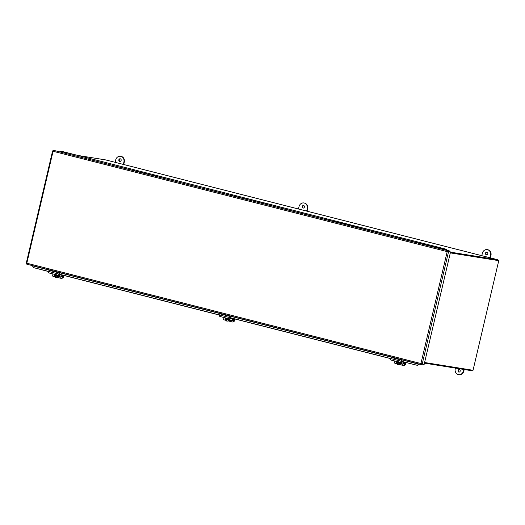 <?xml version="1.0" encoding="UTF-8"?>
<svg xmlns="http://www.w3.org/2000/svg" width="525" height="525" viewBox="0 0 525 525"><rect width="100%" height="100%" fill="white"/><g stroke="black" fill="none" stroke-linecap="round" stroke-linejoin="round"><path stroke-width="0.79" d="M497.497 260.4A1.483 0.676 -75.7 0 0 497.47 260.393L450.325 252.833L498.75 260.656L473.038 370.276L424.6 362.506M424.456 363.136L471.601 370.696A2.192 0.998 104.3 0 0 472.447 370.184M498.199 260.518A2.192 0.998 104.3 0 0 497.674 259.717A2.192 0.998 104.3 0 0 497.634 259.711L450.483 252.151M78.002 155.466L105.558 159.889A2.192 0.998 -75.7 0 1 105.597 159.895A2.192 0.998 -75.7 0 1 105.637 159.908M450.312 252.886L498.75 260.656M120.304 158.799A1.339 1.188 99.1 0 1 119.693 161.405A1.339 1.188 99.1 0 1 120.304 158.799M123.729 164.509L124.3 162.074A4.751 4.226 -80.9 0 0 121.288 156.411A4.751 4.226 -80.9 0 0 120.953 156.338L120.553 156.273A4.751 4.226 99.1 0 1 120.881 156.345A4.751 4.226 99.1 0 1 123.893 162.008L123.329 164.41M119.995 161.431A1.339 1.188 99.1 0 1 120.409 158.832M115.139 162.323L115.703 159.928A4.751 4.226 99.1 0 1 120.553 156.273M303.634 205.478A1.339 1.188 99.1 0 1 303.023 208.077A1.339 1.188 99.1 0 1 303.634 205.478M307.059 211.188L307.63 208.753A4.751 4.226 -80.9 0 0 304.618 203.083A4.751 4.226 -80.9 0 0 304.283 203.018L303.883 202.952A4.751 4.226 99.1 0 1 304.211 203.018A4.751 4.226 99.1 0 1 307.223 208.688L306.659 211.089M303.325 208.11A1.339 1.188 99.1 0 1 303.739 205.511M298.469 209.002L299.033 206.601A4.751 4.226 99.1 0 1 303.883 202.952M459.441 369.502A1.339 1.188 99.1 0 1 458.83 372.1A1.339 1.188 99.1 0 1 459.441 369.502M486.964 252.151A1.339 1.188 99.1 0 1 486.353 254.756A1.339 1.188 99.1 0 1 486.964 252.151M490.389 257.86L490.96 255.426A4.751 4.226 -80.9 0 0 487.948 249.762A4.751 4.226 -80.9 0 0 487.613 249.69L487.207 249.624A4.751 4.226 99.1 0 1 487.541 249.697A4.751 4.226 99.1 0 1 490.553 255.367L489.989 257.762M459.132 372.133A1.339 1.188 99.1 0 1 459.546 369.534M486.655 254.789A1.339 1.188 99.1 0 1 487.069 252.184M463.798 369.449L463.437 370.978A4.751 4.226 99.1 0 1 458.587 374.627L458.988 374.692A4.751 4.226 -80.9 0 0 463.837 371.044L464.198 369.515M458.587 374.627A4.751 4.226 99.1 0 1 455.241 368.891L455.431 368.104M481.799 255.675L482.363 253.28A4.751 4.226 99.1 0 1 487.207 249.624M420.938 363.549L422.192 364.127L448.573 251.626L447.195 251.619L448.127 250.779L53.504 150.308L53.071 151.272L52.73 150.846L53.071 151.272L447.195 251.619L420.938 363.549L26.814 263.202L26.795 264.187L421.365 364.645L420.938 363.549M447.648 251.619L447.195 251.619M26.814 263.202L26.342 263.34L26.814 263.202L53.071 151.272M421.391 364.652L26.795 264.187M423.524 364.337L423.373 364.973L421.417 364.658L421.26 363.602L424.148 364.435L450.535 251.941L447.51 251.665L448.127 250.779L450.083 251.094L53.504 150.308M450.535 251.941L447.969 251.475L449.925 251.777L450.083 251.094M53.117 150.944L52.73 150.846L53.123 150.905M26.342 263.34L26.736 263.438M421.647 363.989L421.26 363.602M60.04 274.463L59.351 274.792L59.272 272.928L49.035 270.322L48.661 271.471L33.226 267.54L32.478 265.637M418.904 364.022L417.198 365.302L401.303 361.259M59.227 274.162L219.706 315.02A1.201 0.545 104.3 0 0 219.896 316.47L230.134 319.075A1.201 0.545 -75.7 0 1 229.943 317.625L219.706 315.02L220.073 313.865L230.317 316.477L229.943 317.625M230.265 317.71L390.744 358.568A1.201 0.545 104.3 0 0 390.935 360.012L401.172 362.624A1.201 0.545 -75.7 0 1 400.982 361.174L390.744 358.568L391.112 357.413L401.356 360.019L400.982 361.174M419.232 364.101A0.998 0.459 -75.7 0 1 419.16 364.389L418.858 364.265M33.226 267.54L48.635 271.563M59.207 274.253L219.673 315.112M230.252 317.802L390.718 358.654M401.29 361.351L417.198 365.302M417.487 365.472L419.147 364.435M62.35 278.106A1.188 1.03 -101.3 0 0 62.915 277.285L63.217 275.277M62.285 278.158L62.606 278.092A1.188 1.03 -101.3 0 0 63.394 277.187L63.669 275.389M233.389 321.654A1.188 1.03 -101.3 0 0 233.953 320.827L234.255 318.819M233.323 321.7L233.645 321.635A1.188 1.03 -101.3 0 0 234.439 320.736L234.708 318.938M404.427 365.203A1.188 1.03 -101.3 0 0 404.992 364.376L405.293 362.368M404.362 365.249L404.683 365.183A1.188 1.03 -101.3 0 0 405.477 364.278L405.746 362.486M72.673 155.006A0.952 0.433 -75.7 0 1 73.283 154.265A0.952 0.433 -75.7 0 1 73.303 154.271L69.333 153.261A0.952 0.433 104.3 0 0 69.333 153.261A0.952 0.433 104.3 0 0 69.313 153.254A0.952 0.433 104.3 0 0 68.696 153.989A0.952 0.433 -75.7 0 1 69.313 153.254A0.952 0.433 -75.7 0 1 69.333 153.261L65.356 152.25A0.952 0.433 104.3 0 0 65.356 152.25A0.952 0.433 104.3 0 0 65.336 152.243A0.952 0.433 104.3 0 0 64.726 152.978M77.543 155.354A0.952 0.433 104.3 0 0 77.523 155.347A0.952 0.433 104.3 0 0 77.503 155.341A0.952 0.433 104.3 0 0 76.893 156.076A0.952 0.433 -75.7 0 1 77.503 155.341A0.952 0.433 -75.7 0 1 77.523 155.347L73.552 154.337A0.952 0.433 104.3 0 0 73.552 154.337A0.952 0.433 104.3 0 0 73.533 154.33A0.952 0.433 104.3 0 0 72.916 155.065M81.762 156.424A0.952 0.433 104.3 0 0 81.743 156.417A0.952 0.433 104.3 0 0 81.723 156.417A0.952 0.433 104.3 0 0 81.112 157.152M81.743 156.417L85.719 157.434A0.952 0.433 -75.7 0 1 85.719 157.434A0.952 0.433 104.3 0 0 85.083 158.163A0.952 0.433 -75.7 0 1 85.7 157.428A0.952 0.433 104.3 0 0 85.7 157.428A0.952 0.433 104.3 0 1 85.732 157.434M93.929 159.521A0.952 0.433 104.3 0 0 93.909 159.515A0.952 0.433 104.3 0 0 93.89 159.515A0.952 0.433 104.3 0 0 93.279 160.25A0.952 0.433 -75.7 0 1 93.89 159.515A0.952 0.433 -75.7 0 1 93.909 159.515L89.939 158.504A0.952 0.433 104.3 0 0 89.939 158.504A0.952 0.433 104.3 0 0 89.919 158.504A0.952 0.433 104.3 0 0 89.303 159.239M105.446 163.347A0.952 0.433 -75.7 0 1 106.063 162.612A0.952 0.433 -75.7 0 1 106.076 162.619L102.106 161.602A0.952 0.433 104.3 0 0 102.106 161.602A0.952 0.433 104.3 0 0 102.086 161.602A0.952 0.433 104.3 0 0 101.469 162.337A0.952 0.433 -75.7 0 1 102.086 161.602A0.952 0.433 -75.7 0 1 102.106 161.602L98.129 160.591A0.952 0.433 104.3 0 0 98.129 160.591A0.952 0.433 104.3 0 0 98.109 160.591A0.952 0.433 104.3 0 0 97.499 161.326M106.339 162.684A0.952 0.433 104.3 0 0 106.326 162.678A0.952 0.433 104.3 0 0 106.306 162.678A0.952 0.433 104.3 0 0 105.689 163.413M106.326 162.678L110.296 163.688A0.952 0.433 -75.7 0 1 110.296 163.688A0.952 0.433 104.3 0 0 109.666 164.423A0.952 0.433 -75.7 0 1 110.283 163.688A0.952 0.433 104.3 0 0 110.283 163.688A0.952 0.433 104.3 0 1 110.316 163.695M114.535 164.771A0.952 0.433 104.3 0 0 114.516 164.765A0.952 0.433 104.3 0 0 114.502 164.758A0.952 0.433 104.3 0 0 113.886 165.493M114.516 164.765L118.493 165.775A0.952 0.433 -75.7 0 1 118.493 165.775A0.952 0.433 104.3 0 0 117.856 166.51A0.952 0.433 -75.7 0 1 118.473 165.775A0.952 0.433 104.3 0 0 118.473 165.775A0.952 0.433 104.3 0 1 118.506 165.782M130.023 169.608A0.952 0.433 -75.7 0 1 130.64 168.873A0.952 0.433 -75.7 0 1 130.659 168.873L126.682 167.862A0.952 0.433 104.3 0 0 126.682 167.862A0.952 0.433 104.3 0 0 126.669 167.856A0.952 0.433 104.3 0 0 126.053 168.597A0.952 0.433 -75.7 0 1 126.669 167.856A0.952 0.433 -75.7 0 1 126.682 167.862L122.712 166.852A0.952 0.433 104.3 0 0 122.712 166.852A0.952 0.433 104.3 0 0 122.693 166.845A0.952 0.433 104.3 0 0 122.076 167.58M130.922 168.938A0.952 0.433 104.3 0 0 130.902 168.938A0.952 0.433 104.3 0 0 130.889 168.932A0.952 0.433 104.3 0 0 130.272 169.667M134.859 169.942A0.952 0.433 -75.7 0 1 134.879 169.949A0.952 0.433 104.3 0 0 134.859 169.942A0.952 0.433 104.3 0 0 134.243 170.677A0.952 0.433 -75.7 0 1 134.859 169.942M139.112 171.025A0.952 0.433 104.3 0 0 139.099 171.025A0.952 0.433 104.3 0 0 139.079 171.019A0.952 0.433 104.3 0 0 138.462 171.754M139.099 171.025L143.069 172.036A0.952 0.433 -75.7 0 1 143.069 172.036A0.952 0.433 104.3 0 0 142.439 172.764A0.952 0.433 -75.7 0 1 143.056 172.029A0.952 0.433 104.3 0 0 143.056 172.029A0.952 0.433 104.3 0 1 143.089 172.043M154.606 175.862A0.952 0.433 -75.7 0 1 155.223 175.127L151.266 174.123A0.952 0.433 104.3 0 0 151.266 174.123A0.952 0.433 104.3 0 0 151.246 174.116A0.952 0.433 104.3 0 0 150.629 174.851A0.952 0.433 -75.7 0 1 151.246 174.116A0.952 0.433 -75.7 0 1 151.266 174.123L147.289 173.106A0.952 0.433 104.3 0 0 147.289 173.106A0.952 0.433 104.3 0 0 147.276 173.106A0.952 0.433 104.3 0 0 146.659 173.841M162.796 177.949A0.952 0.433 -75.7 0 1 163.413 177.214A0.952 0.433 -75.7 0 1 163.433 177.22L159.456 176.21A0.952 0.433 104.3 0 0 159.456 176.21A0.952 0.433 104.3 0 0 159.442 176.203A0.952 0.433 104.3 0 0 158.826 176.938A0.952 0.433 -75.7 0 1 159.442 176.203A0.952 0.433 -75.7 0 1 159.456 176.21L155.485 175.192A0.952 0.433 104.3 0 0 155.485 175.192A0.952 0.433 104.3 0 0 155.466 175.192A0.952 0.433 104.3 0 0 154.849 175.927M163.695 177.286A0.952 0.433 104.3 0 0 163.675 177.279A0.952 0.433 104.3 0 0 163.662 177.279A0.952 0.433 104.3 0 0 163.045 178.014M163.675 177.279L167.652 178.29A0.952 0.433 -75.7 0 1 167.652 178.29A0.952 0.433 104.3 0 0 167.016 179.025A0.952 0.433 -75.7 0 1 167.632 178.29A0.952 0.433 104.3 0 0 167.632 178.29A0.952 0.433 104.3 0 1 167.672 178.297M171.892 179.373A0.952 0.433 104.3 0 0 171.872 179.366A0.952 0.433 104.3 0 0 171.852 179.366A0.952 0.433 104.3 0 0 171.235 180.101M171.872 179.366L175.842 180.377A0.952 0.433 -75.7 0 1 175.842 180.377A0.952 0.433 104.3 0 0 175.212 181.112A0.952 0.433 -75.7 0 1 175.829 180.377A0.952 0.433 104.3 0 0 175.829 180.377A0.952 0.433 104.3 0 1 175.862 180.383M187.379 184.209A0.952 0.433 -75.7 0 1 187.996 183.474A0.952 0.433 -75.7 0 1 188.016 183.474L184.039 182.464A0.952 0.433 104.3 0 0 184.039 182.464A0.952 0.433 104.3 0 0 184.019 182.464A0.952 0.433 104.3 0 0 183.409 183.199A0.952 0.433 -75.7 0 1 184.019 182.464A0.952 0.433 -75.7 0 1 184.039 182.464L180.062 181.453A0.952 0.433 104.3 0 0 180.062 181.453A0.952 0.433 104.3 0 0 180.049 181.447A0.952 0.433 104.3 0 0 179.432 182.188M188.278 183.547A0.952 0.433 104.3 0 0 188.258 183.54A0.952 0.433 104.3 0 0 188.239 183.533A0.952 0.433 104.3 0 0 187.628 184.268M192.216 184.544A0.952 0.433 -75.7 0 1 192.235 184.551A0.952 0.433 104.3 0 0 192.216 184.544A0.952 0.433 104.3 0 0 191.599 185.286A0.952 0.433 -75.7 0 1 192.216 184.544M196.468 185.633A0.952 0.433 104.3 0 0 196.455 185.627A0.952 0.433 104.3 0 0 196.435 185.62A0.952 0.433 104.3 0 0 195.818 186.355M196.455 185.627L200.425 186.637A0.952 0.433 -75.7 0 1 200.425 186.637A0.952 0.433 104.3 0 0 199.795 187.366A0.952 0.433 -75.7 0 1 200.406 186.631A0.952 0.433 104.3 0 0 200.406 186.631A0.952 0.433 104.3 0 1 200.445 186.644M211.962 190.463A0.952 0.433 -75.7 0 1 212.573 189.728A0.952 0.433 -75.7 0 1 212.592 189.735L208.622 188.724A0.952 0.433 104.3 0 0 208.622 188.724A0.952 0.433 104.3 0 0 208.602 188.718A0.952 0.433 104.3 0 0 207.985 189.453A0.952 0.433 -75.7 0 1 208.602 188.718A0.952 0.433 -75.7 0 1 208.622 188.724L204.645 187.714A0.952 0.433 104.3 0 0 204.645 187.714A0.952 0.433 104.3 0 0 204.625 187.707A0.952 0.433 104.3 0 0 204.015 188.442M220.152 192.55A0.952 0.433 -75.7 0 1 220.769 191.815A0.952 0.433 -75.7 0 1 220.789 191.822L216.812 190.811A0.952 0.433 104.3 0 0 216.812 190.811A0.952 0.433 104.3 0 0 216.792 190.805A0.952 0.433 104.3 0 0 216.182 191.54A0.952 0.433 -75.7 0 1 216.792 190.805A0.952 0.433 -75.7 0 1 216.812 190.811L212.842 189.794A0.952 0.433 104.3 0 0 212.842 189.794A0.952 0.433 104.3 0 0 212.822 189.794A0.952 0.433 104.3 0 0 212.205 190.529M221.051 191.887A0.952 0.433 104.3 0 0 221.032 191.881A0.952 0.433 104.3 0 0 221.012 191.881A0.952 0.433 104.3 0 0 220.402 192.616M221.032 191.881L225.008 192.898A0.952 0.433 -75.7 0 1 225.008 192.898A0.952 0.433 104.3 0 0 224.372 193.627A0.952 0.433 -75.7 0 1 224.989 192.892A0.952 0.433 104.3 0 0 224.989 192.892A0.952 0.433 104.3 0 1 225.022 192.898M229.241 193.974A0.952 0.433 104.3 0 0 229.228 193.968A0.952 0.433 104.3 0 0 229.208 193.968A0.952 0.433 104.3 0 0 228.592 194.703M229.228 193.968L233.198 194.978A0.952 0.433 -75.7 0 1 233.198 194.978A0.952 0.433 104.3 0 0 232.568 195.713A0.952 0.433 -75.7 0 1 233.185 194.978A0.952 0.433 104.3 0 0 233.185 194.978A0.952 0.433 104.3 0 1 233.218 194.985M244.735 198.811A0.952 0.433 -75.7 0 1 245.352 198.076A0.952 0.433 -75.7 0 1 245.365 198.076L241.395 197.065A0.952 0.433 104.3 0 0 241.395 197.065A0.952 0.433 104.3 0 0 241.375 197.065A0.952 0.433 104.3 0 0 240.758 197.8A0.952 0.433 -75.7 0 1 241.375 197.065A0.952 0.433 -75.7 0 1 241.395 197.065L237.418 196.055A0.952 0.433 104.3 0 0 237.418 196.055A0.952 0.433 104.3 0 0 237.405 196.055A0.952 0.433 104.3 0 0 236.788 196.79M245.628 198.148A0.952 0.433 104.3 0 0 245.615 198.142A0.952 0.433 104.3 0 0 245.595 198.135A0.952 0.433 104.3 0 0 244.978 198.877M245.615 198.142L249.585 199.152A0.952 0.433 -75.7 0 1 249.585 199.152A0.952 0.433 104.3 0 0 248.955 199.887A0.952 0.433 -75.7 0 1 249.572 199.152A0.952 0.433 104.3 0 0 249.572 199.152A0.952 0.433 104.3 0 1 249.605 199.159M253.824 200.235A0.952 0.433 104.3 0 0 253.805 200.228A0.952 0.433 104.3 0 0 253.792 200.222A0.952 0.433 104.3 0 0 253.175 200.957M253.805 200.228L257.782 201.239A0.952 0.433 -75.7 0 1 257.782 201.239A0.952 0.433 104.3 0 0 257.145 201.974A0.952 0.433 -75.7 0 1 257.762 201.232A0.952 0.433 104.3 0 0 257.762 201.232A0.952 0.433 104.3 0 1 257.795 201.246M269.312 205.072A0.952 0.433 -75.7 0 1 269.929 204.337A0.952 0.433 -75.7 0 1 269.948 204.337L265.972 203.326A0.952 0.433 104.3 0 0 265.972 203.326A0.952 0.433 104.3 0 0 265.958 203.319A0.952 0.433 104.3 0 0 265.342 204.054A0.952 0.433 -75.7 0 1 265.958 203.319A0.952 0.433 -75.7 0 1 265.972 203.326L262.001 202.315A0.952 0.433 104.3 0 0 262.001 202.315A0.952 0.433 104.3 0 0 261.982 202.309A0.952 0.433 104.3 0 0 261.365 203.044M270.211 204.402A0.952 0.433 104.3 0 0 270.191 204.402A0.952 0.433 104.3 0 0 270.178 204.396A0.952 0.433 104.3 0 0 269.561 205.131M274.148 205.406A0.952 0.433 -75.7 0 1 274.168 205.413A0.952 0.433 104.3 0 0 274.168 205.413A0.952 0.433 104.3 0 0 274.148 205.406A0.952 0.433 104.3 0 0 273.532 206.141A0.952 0.433 -75.7 0 1 274.148 205.406M278.401 206.489A0.952 0.433 104.3 0 0 278.388 206.489A0.952 0.433 104.3 0 0 278.368 206.482A0.952 0.433 104.3 0 0 277.751 207.218M278.388 206.489L282.358 207.5A0.952 0.433 -75.7 0 1 282.358 207.5A0.952 0.433 104.3 0 0 281.728 208.228A0.952 0.433 -75.7 0 1 282.345 207.493A0.952 0.433 104.3 0 0 282.345 207.493A0.952 0.433 104.3 0 1 282.378 207.5M286.598 208.576A0.952 0.433 104.3 0 0 286.578 208.569A0.952 0.433 104.3 0 0 286.565 208.569A0.952 0.433 104.3 0 0 285.948 209.304M290.535 209.58A0.952 0.433 -75.7 0 1 290.555 209.587A0.952 0.433 104.3 0 0 290.535 209.58A0.952 0.433 104.3 0 0 289.918 210.315A0.952 0.433 -75.7 0 1 290.535 209.58M302.092 213.412A0.952 0.433 -75.7 0 1 302.702 212.677A0.952 0.433 -75.7 0 1 302.722 212.684L298.745 211.667A0.952 0.433 104.3 0 0 298.745 211.667A0.952 0.433 104.3 0 0 298.732 211.667A0.952 0.433 104.3 0 0 298.115 212.402A0.952 0.433 -75.7 0 1 298.732 211.667A0.952 0.433 -75.7 0 1 298.745 211.667L294.774 210.656A0.952 0.433 104.3 0 0 294.774 210.656A0.952 0.433 104.3 0 0 294.755 210.656A0.952 0.433 104.3 0 0 294.138 211.391M302.984 212.75A0.952 0.433 104.3 0 0 302.964 212.743A0.952 0.433 104.3 0 0 302.951 212.743A0.952 0.433 104.3 0 0 302.334 213.478M302.964 212.743L306.941 213.754A0.952 0.433 -75.7 0 1 306.941 213.754A0.952 0.433 104.3 0 0 306.311 214.489A0.952 0.433 -75.7 0 1 306.922 213.754A0.952 0.433 104.3 0 0 306.922 213.754A0.952 0.433 104.3 0 1 306.961 213.76M311.181 214.837A0.952 0.433 104.3 0 0 311.161 214.83A0.952 0.433 104.3 0 0 311.141 214.823A0.952 0.433 104.3 0 0 310.531 215.565M311.161 214.83L315.138 215.841A0.952 0.433 -75.7 0 1 315.138 215.841A0.952 0.433 104.3 0 0 314.501 216.576A0.952 0.433 -75.7 0 1 315.118 215.841A0.952 0.433 104.3 0 0 315.118 215.841A0.952 0.433 104.3 0 1 315.151 215.847M326.668 219.673A0.952 0.433 -75.7 0 1 327.285 218.938A0.952 0.433 -75.7 0 1 327.305 218.938L323.328 217.927A0.952 0.433 104.3 0 0 323.328 217.927A0.952 0.433 104.3 0 0 323.308 217.927A0.952 0.433 104.3 0 0 322.698 218.662A0.952 0.433 -75.7 0 1 323.308 217.927A0.952 0.433 -75.7 0 1 323.328 217.927L319.358 216.917A0.952 0.433 104.3 0 0 319.358 216.917A0.952 0.433 104.3 0 0 319.338 216.91A0.952 0.433 104.3 0 0 318.721 217.645M327.567 219.01A0.952 0.433 104.3 0 0 327.548 219.004A0.952 0.433 104.3 0 0 327.528 218.997A0.952 0.433 104.3 0 0 326.918 219.732M331.505 220.008A0.952 0.433 -75.7 0 1 331.524 220.014A0.952 0.433 104.3 0 0 331.524 220.014A0.952 0.433 104.3 0 0 331.505 220.008A0.952 0.433 104.3 0 0 330.888 220.749A0.952 0.433 -75.7 0 1 331.505 220.008M335.757 221.091A0.952 0.433 104.3 0 0 335.744 221.091A0.952 0.433 104.3 0 0 335.724 221.084A0.952 0.433 104.3 0 0 335.108 221.819M335.744 221.091L339.714 222.101A0.952 0.433 -75.7 0 1 339.714 222.101A0.952 0.433 104.3 0 0 339.084 222.83A0.952 0.433 -75.7 0 1 339.695 222.095A0.952 0.433 104.3 0 0 339.695 222.095A0.952 0.433 104.3 0 1 339.734 222.108M347.924 224.195A0.952 0.433 104.3 0 0 347.911 224.188A0.952 0.433 104.3 0 0 347.891 224.182A0.952 0.433 104.3 0 0 347.274 224.917A0.952 0.433 -75.7 0 1 347.891 224.182A0.952 0.433 -75.7 0 1 347.911 224.188L343.934 223.177A0.952 0.433 104.3 0 0 343.934 223.177A0.952 0.433 104.3 0 0 343.914 223.171A0.952 0.433 104.3 0 0 343.304 223.906M359.441 228.014A0.952 0.433 -75.7 0 1 360.058 227.279A0.952 0.433 -75.7 0 1 360.078 227.286L356.101 226.275A0.952 0.433 104.3 0 0 356.101 226.275A0.952 0.433 104.3 0 0 356.088 226.268A0.952 0.433 104.3 0 0 355.471 227.003A0.952 0.433 -75.7 0 1 356.088 226.268A0.952 0.433 -75.7 0 1 356.101 226.275L352.131 225.258A0.952 0.433 104.3 0 0 352.131 225.258A0.952 0.433 104.3 0 0 352.111 225.258A0.952 0.433 104.3 0 0 351.494 225.993M360.34 227.351A0.952 0.433 104.3 0 0 360.321 227.345A0.952 0.433 104.3 0 0 360.301 227.345A0.952 0.433 104.3 0 0 359.691 228.08M360.321 227.345L364.298 228.355A0.952 0.433 -75.7 0 1 364.298 228.355A0.952 0.433 104.3 0 0 363.661 229.09A0.952 0.433 -75.7 0 1 364.278 228.355A0.952 0.433 104.3 0 0 364.278 228.355A0.952 0.433 104.3 0 1 364.311 228.362M372.507 230.449A0.952 0.433 104.3 0 0 372.488 230.442A0.952 0.433 104.3 0 0 371.858 231.177A0.952 0.433 -75.7 0 1 372.474 230.442A0.952 0.433 -75.7 0 1 372.488 230.442L368.517 229.432A0.952 0.433 104.3 0 0 368.517 229.432A0.952 0.433 104.3 0 0 368.498 229.432A0.952 0.433 104.3 0 0 367.881 230.167M384.024 234.275A0.952 0.433 -75.7 0 1 384.641 233.54A0.952 0.433 -75.7 0 1 384.654 233.54L380.684 232.529A0.952 0.433 104.3 0 0 380.684 232.529A0.952 0.433 104.3 0 0 380.664 232.529A0.952 0.433 104.3 0 0 380.048 233.264A0.952 0.433 -75.7 0 1 380.664 232.529A0.952 0.433 -75.7 0 1 380.684 232.529L376.707 231.518A0.952 0.433 104.3 0 0 376.707 231.518A0.952 0.433 104.3 0 0 376.694 231.518A0.952 0.433 104.3 0 0 376.077 232.253M384.917 233.612A0.952 0.433 104.3 0 0 384.904 233.605A0.952 0.433 104.3 0 0 384.884 233.599A0.952 0.433 104.3 0 0 384.267 234.334M384.904 233.605L388.874 234.616A0.952 0.433 -75.7 0 1 388.874 234.616A0.952 0.433 104.3 0 0 388.244 235.351A0.952 0.433 -75.7 0 1 388.861 234.616A0.952 0.433 104.3 0 0 388.861 234.616A0.952 0.433 104.3 0 1 388.894 234.623M393.113 235.699A0.952 0.433 104.3 0 0 393.094 235.692A0.952 0.433 104.3 0 0 393.081 235.686A0.952 0.433 104.3 0 0 392.464 236.421M393.094 235.692L397.071 236.703A0.952 0.433 -75.7 0 1 397.071 236.703A0.952 0.433 104.3 0 0 396.434 237.438A0.952 0.433 -75.7 0 1 397.051 236.696A0.952 0.433 104.3 0 0 397.051 236.696A0.952 0.433 104.3 0 1 397.084 236.709M405.28 238.796A0.952 0.433 104.3 0 0 405.261 238.79A0.952 0.433 104.3 0 0 405.248 238.783A0.952 0.433 104.3 0 0 404.631 239.518A0.952 0.433 -75.7 0 1 405.248 238.783A0.952 0.433 -75.7 0 1 405.261 238.79L401.29 237.779A0.952 0.433 104.3 0 0 401.29 237.779A0.952 0.433 104.3 0 0 401.271 237.773A0.952 0.433 104.3 0 0 400.654 238.507M409.5 239.866A0.952 0.433 104.3 0 0 409.48 239.866A0.952 0.433 104.3 0 0 409.467 239.859A0.952 0.433 104.3 0 0 408.85 240.594M413.438 240.87A0.952 0.433 -75.7 0 1 413.457 240.877A0.952 0.433 104.3 0 0 413.457 240.877A0.952 0.433 104.3 0 0 413.438 240.87A0.952 0.433 104.3 0 0 412.821 241.605A0.952 0.433 -75.7 0 1 413.438 240.87M417.697 241.953A0.952 0.433 104.3 0 0 417.677 241.946A0.952 0.433 104.3 0 0 417.657 241.946A0.952 0.433 104.3 0 0 417.04 242.681M421.634 242.957A0.952 0.433 -75.7 0 1 421.647 242.963A0.952 0.433 104.3 0 0 421.634 242.957A0.952 0.433 104.3 0 0 421.017 243.692A0.952 0.433 -75.7 0 1 421.634 242.957M429.863 245.05A0.952 0.433 104.3 0 0 429.844 245.05A0.952 0.433 104.3 0 0 429.824 245.044A0.952 0.433 104.3 0 0 429.214 245.779A0.952 0.433 -75.7 0 1 429.824 245.044A0.952 0.433 -75.7 0 1 429.844 245.05L425.867 244.033A0.952 0.433 104.3 0 0 425.867 244.033A0.952 0.433 104.3 0 0 425.854 244.033A0.952 0.433 104.3 0 0 425.237 244.768M441.381 248.876A0.952 0.433 -75.7 0 1 441.991 248.141A0.952 0.433 -75.7 0 1 442.011 248.148L438.04 247.131A0.952 0.433 104.3 0 0 438.04 247.131A0.952 0.433 104.3 0 0 438.021 247.131A0.952 0.433 104.3 0 0 437.404 247.866A0.952 0.433 -75.7 0 1 438.021 247.131A0.952 0.433 -75.7 0 1 438.04 247.131L434.063 246.12A0.952 0.433 104.3 0 0 434.063 246.12A0.952 0.433 104.3 0 0 434.044 246.12A0.952 0.433 104.3 0 0 433.433 246.855M442.273 248.213A0.952 0.433 104.3 0 0 442.26 248.207A0.952 0.433 104.3 0 0 442.24 248.207A0.952 0.433 104.3 0 0 441.623 248.942M445.6 249.952A0.952 0.433 -75.7 0 1 446.211 249.218A0.952 0.433 -75.7 0 1 446.23 249.218A0.952 0.433 -75.7 0 1 446.434 250.162M445.777 249.998L446.132 249.605L446.257 250.117M433.184 246.789A0.952 0.433 -75.7 0 1 433.801 246.054A0.952 0.433 -75.7 0 1 433.821 246.061A0.952 0.433 -75.7 0 1 433.932 246.133M424.994 244.702A0.952 0.433 -75.7 0 1 425.604 243.968A0.952 0.433 -75.7 0 1 425.624 243.974A0.952 0.433 -75.7 0 1 425.736 244.046M416.798 242.616A0.952 0.433 -75.7 0 1 417.414 241.881A0.952 0.433 -75.7 0 1 417.428 241.887A0.952 0.433 -75.7 0 1 417.546 241.959M408.601 240.535A0.952 0.433 -75.7 0 1 409.218 239.794A0.952 0.433 -75.7 0 1 409.238 239.8A0.952 0.433 -75.7 0 1 409.349 239.873M400.411 238.448A0.952 0.433 -75.7 0 1 401.028 237.713A0.952 0.433 -75.7 0 1 401.041 237.713A0.952 0.433 -75.7 0 1 401.159 237.786M392.214 236.362A0.952 0.433 -75.7 0 1 392.831 235.627A0.952 0.433 -75.7 0 1 392.851 235.627A0.952 0.433 -75.7 0 1 392.962 235.699M375.828 232.188A0.952 0.433 -75.7 0 1 376.445 231.453A0.952 0.433 -75.7 0 1 376.464 231.459A0.952 0.433 -75.7 0 1 376.576 231.525M367.638 230.101A0.952 0.433 -75.7 0 1 368.255 229.366A0.952 0.433 -75.7 0 1 368.268 229.373A0.952 0.433 -75.7 0 1 368.379 229.445M351.251 225.927A0.952 0.433 -75.7 0 1 351.868 225.192A0.952 0.433 -75.7 0 1 351.881 225.199A0.952 0.433 -75.7 0 1 351.993 225.271M343.055 223.847A0.952 0.433 -75.7 0 1 343.672 223.105A0.952 0.433 -75.7 0 1 343.691 223.112A0.952 0.433 -75.7 0 1 343.803 223.184M334.865 221.76A0.952 0.433 -75.7 0 1 335.475 221.025A0.952 0.433 -75.7 0 1 335.495 221.025A0.952 0.433 -75.7 0 1 335.606 221.097M318.478 217.586A0.952 0.433 -75.7 0 1 319.088 216.851A0.952 0.433 -75.7 0 1 319.108 216.851A0.952 0.433 -75.7 0 1 319.22 216.923M310.282 215.499A0.952 0.433 -75.7 0 1 310.898 214.764A0.952 0.433 -75.7 0 1 310.918 214.764A0.952 0.433 -75.7 0 1 311.03 214.837M293.895 211.326A0.952 0.433 -75.7 0 1 294.512 210.591A0.952 0.433 -75.7 0 1 294.525 210.597A0.952 0.433 -75.7 0 1 294.643 210.669M285.698 209.239A0.952 0.433 -75.7 0 1 286.315 208.504A0.952 0.433 -75.7 0 1 286.335 208.51A0.952 0.433 -75.7 0 1 286.447 208.582M277.508 207.158A0.952 0.433 -75.7 0 1 278.125 206.417A0.952 0.433 -75.7 0 1 278.138 206.423A0.952 0.433 -75.7 0 1 278.257 206.496M261.122 202.985A0.952 0.433 -75.7 0 1 261.739 202.25A0.952 0.433 -75.7 0 1 261.752 202.25A0.952 0.433 -75.7 0 1 261.87 202.322M252.925 200.898A0.952 0.433 -75.7 0 1 253.542 200.163A0.952 0.433 -75.7 0 1 253.562 200.163A0.952 0.433 -75.7 0 1 253.673 200.235M236.539 196.724A0.952 0.433 -75.7 0 1 237.156 195.989A0.952 0.433 -75.7 0 1 237.175 195.996A0.952 0.433 -75.7 0 1 237.287 196.061M228.349 194.637A0.952 0.433 -75.7 0 1 228.966 193.902A0.952 0.433 -75.7 0 1 228.979 193.909A0.952 0.433 -75.7 0 1 229.09 193.981M203.766 188.383A0.952 0.433 -75.7 0 1 204.382 187.648A0.952 0.433 -75.7 0 1 204.402 187.648A0.952 0.433 -75.7 0 1 204.514 187.72M195.576 186.296A0.952 0.433 -75.7 0 1 196.186 185.561A0.952 0.433 -75.7 0 1 196.206 185.561A0.952 0.433 -75.7 0 1 196.317 185.633M179.189 182.123A0.952 0.433 -75.7 0 1 179.799 181.387A0.952 0.433 -75.7 0 1 179.819 181.387A0.952 0.433 -75.7 0 1 179.931 181.46M170.993 180.036A0.952 0.433 -75.7 0 1 171.609 179.301A0.952 0.433 -75.7 0 1 171.623 179.307A0.952 0.433 -75.7 0 1 171.741 179.373M146.409 173.775A0.952 0.433 -75.7 0 1 147.026 173.04A0.952 0.433 -75.7 0 1 147.046 173.047A0.952 0.433 -75.7 0 1 147.157 173.119M138.219 171.695A0.952 0.433 -75.7 0 1 138.836 170.953A0.952 0.433 -75.7 0 1 138.849 170.96A0.952 0.433 -75.7 0 1 138.968 171.032M121.833 167.521A0.952 0.433 -75.7 0 1 122.45 166.786A0.952 0.433 -75.7 0 1 122.463 166.786A0.952 0.433 -75.7 0 1 122.574 166.858M113.636 165.434A0.952 0.433 -75.7 0 1 114.253 164.699A0.952 0.433 -75.7 0 1 114.273 164.699A0.952 0.433 -75.7 0 1 114.384 164.771M97.25 161.26A0.952 0.433 -75.7 0 1 97.867 160.525A0.952 0.433 -75.7 0 1 97.886 160.532A0.952 0.433 -75.7 0 1 97.998 160.604M89.06 159.173A0.952 0.433 -75.7 0 1 89.67 158.438A0.952 0.433 -75.7 0 1 89.69 158.445A0.952 0.433 -75.7 0 1 89.801 158.517M80.863 157.087A0.952 0.433 -75.7 0 1 81.48 156.352A0.952 0.433 -75.7 0 1 81.5 156.358A0.952 0.433 -75.7 0 1 81.611 156.43M64.477 152.919A0.952 0.433 -75.7 0 1 65.093 152.184A0.952 0.433 -75.7 0 1 65.113 152.184A0.952 0.433 -75.7 0 1 65.225 152.257M61.156 151.18A0.952 0.433 104.3 0 0 61.136 151.174A0.952 0.433 104.3 0 0 60.506 151.902M441.781 248.561L441.558 248.922M433.578 246.488L433.361 246.835M425.381 244.401L425.171 244.748M417.198 242.307L416.975 242.662M408.995 240.227L408.778 240.575M400.811 238.133L400.588 238.494M392.621 236.047L392.392 236.407M384.425 233.96L384.202 234.321M376.222 231.886L376.005 232.234M368.025 229.799L367.815 230.147M359.835 227.712L359.618 228.06M351.638 225.625L351.428 225.973M343.462 223.532L343.232 223.886M335.265 221.445L335.042 221.806M327.075 219.358L326.845 219.719M318.865 217.284L318.655 217.632M310.675 215.198L310.459 215.545M302.492 213.098L302.269 213.458M294.282 211.024L294.072 211.372M286.105 208.93L285.876 209.285M277.909 206.843L277.686 207.198M269.712 204.77L269.489 205.118M261.509 202.683L261.299 203.031M253.332 200.583L253.102 200.944M245.136 198.496L244.912 198.857M236.933 196.422L236.716 196.77M228.749 194.329L228.526 194.683M220.546 192.248L220.329 192.596M212.356 190.168L212.139 190.509M204.159 188.075L203.943 188.423M195.976 185.981L195.753 186.342M187.786 183.894L187.556 184.255M179.576 181.821L179.366 182.168M171.393 179.721L171.17 180.082M163.19 177.647L162.973 177.995M154.993 175.56L154.783 175.908M146.803 173.473L146.587 173.821M138.62 171.38L138.397 171.734M130.43 169.293L130.2 169.654M122.22 167.219L122.01 167.567M114.043 165.119L113.813 165.48M105.833 163.045L105.623 163.393M97.643 160.958L97.427 161.306M89.447 158.872L89.237 159.219M81.257 156.785L81.04 157.132M73.073 154.691L72.85 155.046M64.87 152.611L64.654 152.965M421.667 242.963A0.952 0.433 104.3 0 0 421.647 242.963L417.677 241.946M372.488 230.442A0.952 0.433 104.3 0 0 372.474 230.442L376.464 231.459M290.574 209.587A0.952 0.433 104.3 0 0 290.555 209.587L286.578 208.569M192.248 184.557A0.952 0.433 104.3 0 0 192.235 184.551L188.258 183.54M134.892 169.956A0.952 0.433 104.3 0 0 134.879 169.949L130.902 168.938M61.136 151.174A0.952 0.433 104.3 0 0 61.117 151.167L65.113 152.184M445.81 250.005L446.112 249.677L446.224 250.11M57.652 275.159A1.949 1.693 78.7 0 1 57.724 275.71L58.019 275.651A1.949 1.693 78.7 0 1 57.914 276.34L57.619 276.399A1.949 1.693 78.7 0 1 54.324 275.559L54.613 275.5A1.949 1.693 78.7 0 1 54.672 274.982M56.228 274.568L56.011 275.395L57.724 275.71M58.583 275.395A1.949 1.693 78.7 0 1 57.271 277.371L61.353 278.421A1.188 0.938 -124.3 0 0 62.396 277.6L62.797 275.166M56.05 275.198L54.429 274.87A1.949 1.693 78.7 0 1 54.659 274.398M57.619 276.399L55.906 276.084L55.88 276.878L55.466 276.773L55.499 275.986L54.324 275.559M56.031 276.065L54.613 275.5M57.914 276.34L55.906 276.084M55.604 275.29L55.814 274.463M56.063 275.868L55.499 275.986M55.873 276.688L55.466 276.773M60.874 274.68L59.318 275.494A1.201 0.545 -75.7 0 1 59.095 275.527A1.201 0.545 -75.7 0 1 58.905 274.083L48.661 271.471A1.201 0.545 104.3 0 0 48.858 272.921L59.095 275.527M52.172 273.768L52.152 274.988A1.188 0.938 -124.3 0 0 53.163 276.334L54.666 276.721M62.436 275.074L62.396 277.6M59.272 272.928L58.905 274.083M60.5 274.877A1.267 0.998 55.7 0 1 60.349 277.147L58.301 276.629M58.452 276.327L60.71 276.898A1.267 0.998 -124.3 0 0 61.241 276.892M62.757 277.351A1.188 0.938 55.7 0 1 62.206 278.171M228.69 318.708A1.949 1.693 78.7 0 1 228.762 319.259L229.058 319.2A1.949 1.693 78.7 0 1 228.952 319.889L228.664 319.948A1.949 1.693 78.7 0 1 225.363 319.108L225.658 319.049A1.949 1.693 78.7 0 1 225.711 318.531M227.266 318.117L227.049 318.944L228.762 319.259M229.622 318.944A1.949 1.693 78.7 0 1 228.309 320.919L227.45 321.09M227.095 318.747L225.468 318.419A1.949 1.693 78.7 0 1 225.698 317.947M228.664 319.948L226.944 319.633L226.918 320.421L226.505 320.322L226.537 319.528L225.363 319.108M227.069 319.607L225.658 319.049M228.952 319.889L226.944 319.633M226.643 318.839L226.852 318.012M227.102 319.417L226.537 319.528M226.912 320.237L226.505 320.322M231.912 318.222L230.363 319.043A1.201 0.545 -75.7 0 1 230.134 319.075M223.217 317.317L223.191 318.537A1.188 0.938 -124.3 0 0 224.201 319.882L225.704 320.27M233.481 318.623L233.435 321.142L233.835 318.714M231.079 318.012L230.39 318.334L230.317 316.477M231.538 318.419A1.267 0.998 55.7 0 1 231.387 320.696L229.34 320.171M228.283 320.926L232.391 321.969A1.188 0.938 -124.3 0 0 233.435 321.142M229.491 319.869L231.748 320.447A1.267 0.998 -124.3 0 0 232.28 320.434M233.796 320.9A1.188 0.938 55.7 0 1 233.244 321.713M399.728 362.257A1.949 1.693 78.7 0 1 399.807 362.801L400.096 362.742A1.949 1.693 78.7 0 1 399.991 363.438L399.702 363.497A1.949 1.693 78.7 0 1 396.401 362.657L396.697 362.598A1.949 1.693 78.7 0 1 396.749 362.073M398.304 361.666L398.088 362.486L399.807 362.801M400.667 362.493A1.949 1.693 78.7 0 1 399.354 364.462L398.488 364.639M398.134 362.296L396.506 361.961A1.949 1.693 78.7 0 1 396.736 361.495M399.702 363.497L397.989 363.182L397.957 363.969L397.543 363.864L397.576 363.077L396.401 362.657M398.108 363.156L396.697 362.598M399.991 363.438L397.989 363.182M397.681 362.388L397.891 361.561M398.14 362.965L397.576 363.077M397.957 363.786L397.543 363.864M402.951 361.771L401.402 362.585A1.201 0.545 -75.7 0 1 401.172 362.624M394.255 360.859L394.229 362.086A1.188 0.938 -124.3 0 0 395.24 363.431L396.749 363.812M404.519 362.171L404.473 364.691L404.873 362.263M402.124 361.561L401.428 361.883L401.356 360.019M402.577 361.968A1.267 0.998 55.7 0 1 402.426 364.238L400.385 363.72M399.322 364.468L403.43 365.518A1.188 0.938 -124.3 0 0 404.473 364.691M400.529 363.418L402.787 363.996A1.267 0.998 -124.3 0 0 403.318 363.983M404.834 364.448A1.188 0.938 55.7 0 1 404.283 365.262M105.558 159.889L497.634 259.711M123.893 162.008L124.3 162.074M307.223 208.688L307.63 208.753M490.553 255.367L490.96 255.426M463.837 371.044L463.437 370.978M418.878 364.219L32.445 265.834M62.915 277.285L63.394 277.187M233.953 320.827L234.439 320.736M404.992 364.376L405.477 364.278M60.71 276.898L60.349 277.147M231.748 320.447L231.387 320.696M402.787 363.996L402.426 364.238M105.597 159.895L497.674 259.717M52.598 150.918L26.25 263.248M270.191 204.402L278.138 206.423M327.548 219.004L335.495 221.025M409.48 239.866L417.428 241.887M442.26 248.207L446.23 249.218M433.821 246.061L429.844 245.05M425.624 243.974L421.647 242.963M409.238 239.8L405.261 238.79M401.041 237.713L397.071 236.703M392.851 235.627L388.874 234.616M368.268 229.373L364.298 228.355M351.881 225.199L347.911 224.188M343.691 223.112L339.714 222.101M319.108 216.851L315.138 215.841M310.918 214.764L306.941 213.754M294.525 210.597L290.555 209.587M286.335 208.51L282.358 207.5M261.752 202.25L257.782 201.239M253.562 200.163L249.585 199.152M237.175 195.996L233.198 194.978M228.979 193.909L225.008 192.898M204.402 187.648L200.425 186.637M196.206 185.561L192.235 184.551M179.819 181.387L175.842 180.377M171.623 179.307L167.652 178.29M147.046 173.047L143.069 172.036M138.849 170.96L134.879 169.949M122.463 166.786L118.493 165.775M114.273 164.699L110.296 163.688M97.886 160.532L93.909 159.515M89.69 158.445L85.719 157.434M81.5 156.358L77.523 155.347M56.405 277.541L57.271 277.371M62.403 278.073L62.042 278.322M233.441 321.622L233.08 321.864M404.48 365.17L404.119 365.413"/></g></svg>
